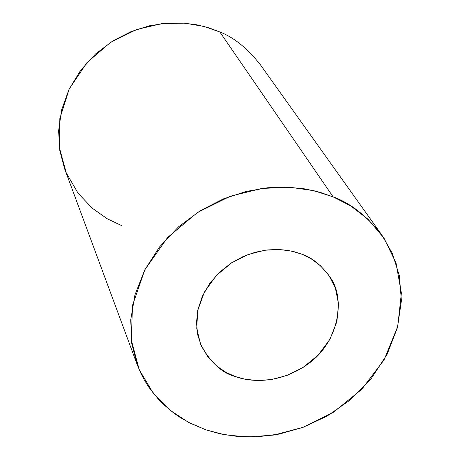<?xml version="1.0" encoding="UTF-8"?>
<svg xmlns="http://www.w3.org/2000/svg" width="460" height="460" viewBox="0 0 460 460"><rect width="100%" height="100%" fill="white"/><g stroke="black" fill="none" stroke-linecap="round" stroke-linejoin="round"><path stroke-width="0.69" d="M301.886 254.219L294.837 251.884L286.626 250.188L277.207 249.441L266.627 250.004L255.064 252.281L242.914 256.64L230.765 263.339L219.403 272.4L209.679 283.555L202.36 296.217L197.915 309.568L196.466 322.747L197.754 335.001L201.279 345.811C211.071 363.009 222.381 373.238 235.209 376.51C250.418 382.266 280.347 384.474 309.494 362.923C339.279 340.872 345.431 298.166 330.268 277.466C321.546 265.288 312.087 257.542 301.886 254.219L311.092 258.756L320.361 265.615L328.865 275.327L335.415 288.184L338.537 303.945L336.904 321.592L329.918 339.348L318.119 355.16L303.117 367.431L286.913 375.486L271.227 379.586L257.151 380.523L245.134 379.224L235.209 376.51L226.009 372.376L216.585 365.97L207.707 356.695L200.577 344.16L196.736 328.452L197.719 310.5L204.367 292.117L216.252 275.569L231.736 262.7L248.607 254.334L264.937 250.228L279.507 249.51L291.824 251.143L301.886 254.219M381.834 235.008L260.429 64.82C247.445 48.363 233.921 37.421 219.851 31.987L333.143 196.892C350.313 203.032 366.545 215.734 381.834 235.008L392.391 253.546L399.366 275.707L401.396 300.817L397.44 327.6L387.136 354.28L370.99 378.931L350.336 399.895L326.979 416.156L302.766 427.438L279.22 434.091L257.381 436.827L237.831 436.511L220.754 433.97L206.091 429.916L190.434 423.327L179.647 417.134L174.236 413.402L163.576 404.501L158.43 399.28L148.804 387.159L144.474 380.236L140.576 372.721L137.189 364.636L131.755 343.528L130.715 319.976L134.906 295.044L144.63 270.164L159.539 246.934L178.618 226.757L200.433 210.611L223.422 198.875L246.209 191.423L267.749 187.749L287.402 187.145L304.865 188.887L320.074 192.326L333.143 196.892L219.851 31.987L209.15 27.928L196.754 24.782L182.591 23L166.727 23.132L149.419 25.783L131.203 31.544L112.907 40.859L95.64 53.877L80.632 70.305L69.017 89.401L61.582 110.015L58.604 130.841L59.817 150.679L64.549 168.602L137.189 364.636M333.143 196.892L313.864 190.693L290.128 187.272L261.93 188.427L230.242 196.242L197.495 212.462L167.572 237.532L144.854 269.733L132.532 305.302L131.249 339.773L139.19 369.644L153.278 393.254L170.499 410.538L188.571 422.366L206.091 429.916L224.877 434.792L247.509 437L273.93 435.051L303.284 427.248L333.603 412.154L361.784 389.275L384.157 359.754L397.739 326.439L401.379 293.083L396.031 263.017L384.065 238.257L368.184 219.368L350.681 205.89L333.143 196.892M121.699 225.647L107.272 218.782L92.351 208.276L78.068 193.194L66.251 172.88L59.351 147.499L59.834 118.565L69.19 89.044L86.934 62.629L110.578 42.349L136.643 29.486L162.041 23.592L184.793 23.155L204.079 26.456L219.851 31.987"/></g></svg>
